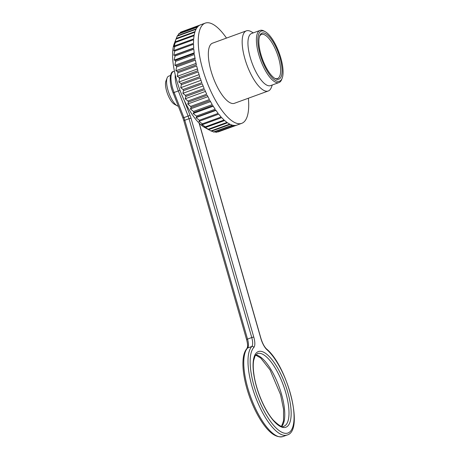 <?xml version="1.0" encoding="UTF-8"?>
<svg xmlns="http://www.w3.org/2000/svg" width="460" height="460" viewBox="0 0 460 460"><rect width="100%" height="100%" fill="white"/><g stroke="black" fill="none" stroke-linecap="round" stroke-linejoin="round"><path stroke-width="0.69" d="M199.893 25.104L182.39 31.527M248.377 98.227A53.331 18.567 -110 0 1 241.713 123.349A53.331 18.567 -110 0 1 202.785 69.604A53.331 18.567 -110 0 1 205.246 23.121L200.548 24.828A53.331 18.567 70 0 0 199.577 25.271L180.786 32.114A53.331 18.567 -110 0 0 180.412 32.338L179.94 33.2M218.258 131.888A53.331 18.567 -110 0 1 218.224 131.899A53.331 18.567 -110 0 1 218.189 131.911L236.986 125.074A53.331 18.567 70 0 1 235.232 125.442L216.436 132.279A53.331 18.567 -110 0 1 215.993 132.296L234.79 125.459A53.331 18.567 70 0 1 232.852 125.258L214.061 132.095A53.331 18.567 -110 0 1 213.578 131.974L232.369 125.137A53.331 18.567 70 0 1 230.276 124.367L211.479 131.203A53.331 18.567 -110 0 1 210.967 130.951L229.758 124.114A53.331 18.567 70 0 1 227.533 122.78L208.742 129.616A53.331 18.567 -110 0 1 208.202 129.231L226.993 122.394A53.331 18.567 70 0 1 224.675 120.526L205.884 127.362A53.331 18.567 -110 0 1 205.321 126.851L224.112 120.014A53.331 18.567 70 0 1 221.731 117.628L202.94 124.465A53.331 18.567 -110 0 1 202.365 123.838L221.156 117.001A53.331 18.567 70 0 1 218.747 114.132L199.95 120.968A53.331 18.567 -110 0 1 199.375 120.232L218.166 113.396A53.331 18.567 70 0 1 215.763 110.09L196.966 116.926A53.331 18.567 -110 0 1 196.397 116.087L215.188 109.25A53.331 18.567 70 0 1 212.819 105.547L194.028 112.389A53.331 18.567 -110 0 1 193.464 111.458L212.261 104.621A53.331 18.567 70 0 1 209.961 100.579L191.17 107.416A53.331 18.567 -110 0 1 190.63 106.415L209.421 99.578A53.331 18.567 70 0 1 207.224 95.254L188.433 102.091A53.331 18.567 -110 0 1 187.921 101.027L206.712 94.191A53.331 18.567 70 0 1 204.654 89.637L185.863 96.479A53.331 18.567 -110 0 1 185.386 95.37L204.177 88.527A53.331 18.567 70 0 1 202.279 83.818L183.488 90.66A53.331 18.567 -110 0 1 183.051 89.516L201.848 82.679A53.331 18.567 70 0 1 200.134 77.878L181.343 84.715A53.331 18.567 -110 0 1 180.958 83.559L199.749 76.722A53.331 18.567 70 0 1 198.254 71.892L179.463 78.729A53.331 18.567 -110 0 1 179.296 78.154A53.331 18.567 -110 0 1 179.13 77.573L197.927 70.736A53.331 18.567 70 0 1 196.661 65.947L177.87 72.783A53.331 18.567 -110 0 1 177.6 71.651L196.391 64.814A53.331 18.567 70 0 1 195.379 60.133L176.588 66.97A53.331 18.567 -110 0 1 176.375 65.866L195.172 59.029A53.331 18.567 70 0 1 194.425 54.521L175.634 61.364A53.331 18.567 -110 0 1 175.49 60.312L194.281 53.469A53.331 18.567 70 0 1 193.815 49.203L175.024 56.039A53.331 18.567 -110 0 1 174.944 55.05L193.735 48.214A53.331 18.567 70 0 1 193.556 44.24L174.76 51.077A53.331 18.567 -110 0 1 174.754 50.169L193.545 43.332A53.331 18.567 70 0 1 193.648 39.715L174.852 46.552A53.331 18.567 -110 0 1 174.915 45.73L193.706 38.893A53.331 18.567 70 0 1 194.091 35.679L175.3 42.515A53.331 18.567 -110 0 1 175.427 41.797L194.218 34.96A53.331 18.567 70 0 1 194.885 32.194L176.094 39.031A53.331 18.567 -110 0 1 176.283 38.427L195.074 31.59A53.331 18.567 70 0 1 196.012 29.313L177.221 36.15A53.331 18.567 -110 0 1 177.474 35.667L196.27 28.825A53.331 18.567 70 0 1 197.461 27.071L178.67 33.908A53.331 18.567 -110 0 1 178.98 33.551L197.777 26.714A53.331 18.567 70 0 1 199.209 25.495L180.412 32.338M205.246 23.121A53.331 18.567 -110 0 1 226.498 38.088M272.297 84.985L271.354 87.429A31.999 11.138 -110 0 1 268.249 90.994L234.422 103.304A31.999 11.138 -110 0 1 211.065 71.058A31.999 11.138 -110 0 1 212.537 43.165L246.364 30.854A31.999 11.138 -110 0 1 251.033 31.59L253.328 32.861M268.249 90.994A31.999 11.138 -110 0 1 244.892 58.748A31.999 11.138 -110 0 1 246.364 30.854M282.164 78.229L281.692 79.453A27.732 9.654 -110 0 1 279.002 82.541L270.549 85.617A27.732 9.654 -110 0 1 250.303 57.672A27.732 9.654 -110 0 1 251.585 33.499L260.038 30.423A27.732 9.654 -110 0 1 264.086 31.061L265.236 31.694A26.663 9.286 70 0 0 261.734 59.317A26.663 9.286 70 0 0 282.164 78.229A26.663 9.286 70 0 0 280.807 57.954A26.663 9.286 70 0 0 265.236 31.694M279.002 82.541A27.732 9.654 -110 0 1 258.761 54.596A27.732 9.654 -110 0 1 260.038 30.423M279.979 57.81A24.529 8.539 -110 0 1 275.27 78.631A24.529 8.539 -110 0 1 262.436 59.058A24.529 8.539 -110 0 1 259.693 35.822A24.529 8.539 -110 0 1 269.146 36.553A24.529 8.539 -110 0 1 279.979 57.81M274.683 78.275A23.466 8.171 70 0 0 277.547 78.534A23.466 8.171 70 0 0 278.628 58.081A23.466 8.171 70 0 0 261.498 34.431A23.466 8.171 70 0 0 259.469 36.472M208.978 129.864L204.7 127.489A47.995 16.709 -110 0 1 176.669 80.224A47.995 16.709 -110 0 1 174.219 43.734L175.795 39.646M217.804 131.778L218.189 131.911M214.826 131.813L215.993 132.296M211.767 131.1L213.578 131.974M208.742 129.616L210.967 130.951M205.884 127.362L204.401 126.908L208.202 129.231M202.94 124.465L201.63 124.395L205.321 126.851M199.95 120.968L198.8 121.296L202.365 123.838M196.966 116.926L195.96 117.656L199.375 120.232M194.028 112.389L193.142 113.522L196.397 116.087M191.17 107.416L190.382 108.951L193.464 111.458M188.433 102.091L187.732 104.012L190.63 106.415M185.863 96.479L185.219 98.779L187.921 101.027M183.488 90.66L182.879 93.311L185.386 95.37M181.343 84.715L180.751 87.699L183.051 89.516M179.463 78.729L178.859 82.012L180.958 83.559M177.87 72.783L177.232 76.331L179.13 77.573M176.588 66.97L175.887 70.742L177.6 71.651M175.634 61.364L174.852 65.32L176.375 65.866M175.024 56.039L174.139 60.139L175.49 60.312M174.76 51.077L173.754 55.275L174.944 55.05M174.852 46.552L173.708 50.795L174.754 50.169M175.3 42.515L173.995 46.765L174.915 45.73M176.094 39.031L174.622 43.234L175.427 41.797M175.766 39.715L177.221 36.15M178.67 33.908L177.911 35.506M173.754 55.275L193.723 48.012M174.139 60.139L194.2 52.843M174.852 65.32L194.982 57.994M175.887 70.742L196.069 63.399M177.232 76.331L197.438 68.977M178.859 82.012L199.088 74.652M180.751 87.699L200.986 80.333M182.879 93.311L203.113 85.951M185.219 98.779L205.436 91.419M187.732 104.012L207.92 96.669M190.382 108.951L210.53 101.62M193.142 113.522L213.227 106.208M195.96 117.656L215.958 110.377M178.353 106.271A15.996 5.572 -110 0 1 177.284 105.852L174.415 104.259A13.334 4.64 -110 0 1 166.629 91.132A13.334 4.64 -110 0 1 165.951 80.995L167.13 77.93A15.996 5.572 -110 0 1 168.682 76.147L170.47 75.498M177.284 105.852A15.996 5.572 -110 0 1 167.94 90.097A15.996 5.572 -110 0 1 167.13 77.93M173.633 94.133A15.996 5.572 -110 0 1 171.701 88.728A15.996 5.572 -110 0 1 171.195 86.802M287.736 392.138A40.267 14.018 -110 0 1 273.752 420.975A40.267 14.018 -110 0 1 254.857 355.085A40.267 14.018 -110 0 1 287.736 392.138M184.155 100.228L190.02 115.293A12.265 4.272 -110 0 1 191.044 118.318L253.793 337.151A12.265 4.272 -110 0 1 253.857 347.415A46.397 16.152 70 0 0 265.339 413.327A46.397 16.152 70 0 0 294.055 418.364A46.397 16.152 70 0 0 266.95 349.715A12.265 4.272 -110 0 1 260.826 338.387L199.094 123.096M253.857 347.415A1.598 1.478 -136.8 0 0 251.821 346.478A10.666 3.714 70 0 0 251.758 337.554L189.014 118.72A10.666 3.714 70 0 0 188.123 116.093L183.896 117.628A10.666 3.714 -110 0 1 184.782 120.261L247.532 339.095A10.666 3.714 -110 0 1 247.589 348.019A47.995 16.709 70 0 0 252.258 401.068A47.995 16.709 70 0 0 282.888 436.557L287.115 435.016A47.995 16.709 -110 0 1 256.49 399.527A47.995 16.709 -110 0 1 251.821 346.478L247.589 348.019A1.598 1.478 -136.8 0 0 247.054 348.369C244.944 350.698 243.65 354.211 243.162 358.915C242.495 365.573 243.248 373.589 245.427 382.956C248.365 395.163 252.799 406.473 258.715 416.881C267.312 431.652 275.367 438.207 282.888 436.557M191.044 118.318A1.598 0.293 -16 0 0 189.014 118.72L184.782 120.261A1.598 0.293 -16 0 0 183.868 120.813L246.617 339.641C247.946 344.758 247.56 346.518 247.56 346.627L247.054 348.369M190.02 115.293L188.123 116.093L178.33 90.93L174.098 92.471L183.896 117.628L182.89 117.921L183.868 120.813M174.443 71.214L173.403 71.593A18.665 6.497 70 0 0 174.098 92.471L173.098 92.765L182.89 117.921M179.975 90.258L178.33 90.93A18.665 6.497 -110 0 1 175.248 74.842M253.793 337.151A1.598 0.293 164 0 0 251.758 337.554L247.532 339.095A1.598 0.293 164 0 0 246.617 339.641M255.76 354.884A38.663 13.461 -110 0 1 281.48 394.082A38.663 13.461 -110 0 1 281.767 426.357M285.706 392.541A38.663 13.461 70 0 0 257.485 353.579L255.053 355.965L253.644 360.525C252.988 364.533 253.149 369.587 254.121 375.699C256.513 391.368 265.098 411.096 273.424 420.296C279.134 425.782 282.635 427.76 283.923 426.247A38.663 13.461 70 0 0 285.706 392.541M266.95 349.715A1.598 1.265 -48.5 0 0 266.604 349.025C264.402 346.955 262.522 343.43 260.958 338.456A1.598 0.293 -16 0 0 260.826 338.387M241.713 123.349L218.224 131.899M281.555 426.311L283.538 420.837L283.555 409.262L280.56 394.634L270.049 369.903L260.665 357.972L255.628 355.057M173.098 92.765C168.233 81.535 170.349 71.03 173.403 71.593M287.115 435.016C304.583 430.778 287.31 365.982 266.604 349.025M199.243 123.245L260.958 338.456"/></g></svg>
